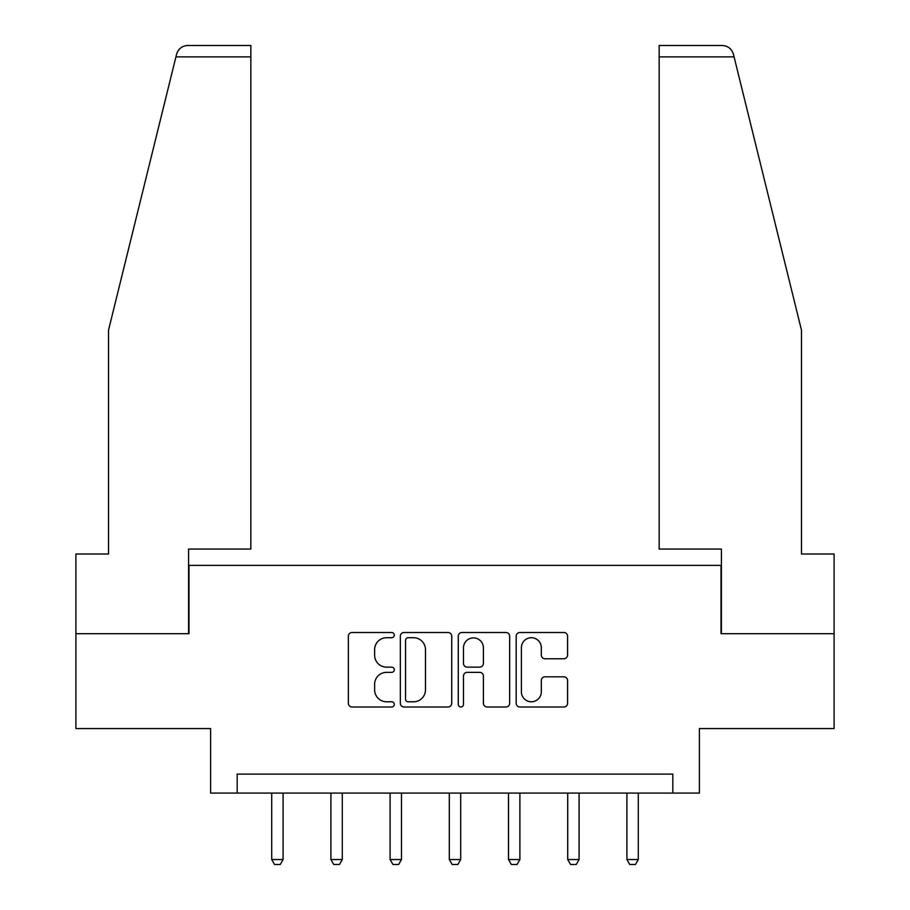 <?xml version="1.0" encoding="UTF-8"?>
<svg xmlns="http://www.w3.org/2000/svg" width="910" height="910" viewBox="0 0 910 910"><rect width="100%" height="100%" fill="white"/><g stroke="black" fill="none" stroke-linecap="round" stroke-linejoin="round"><path stroke-width="1.36" d="M394.28 635.112A2.605 2.605 0 0 0 391.675 632.495L352.102 632.495A3.72 3.72 0 0 0 348.371 636.226L348.371 703.271A3.72 3.72 0 0 0 352.102 707.002L391.675 707.002A2.605 2.605 0 0 0 394.28 704.385A2.605 2.605 0 0 0 391.675 701.781L386.557 701.781A11.921 11.921 0 0 1 374.636 689.86L374.636 684.274A11.921 11.921 0 0 1 386.557 672.354L391.675 672.354A2.605 2.605 0 0 0 394.28 669.749A2.605 2.605 0 0 0 391.675 667.144L386.557 667.144A11.921 11.921 0 0 1 374.636 655.223L374.636 649.638A11.921 11.921 0 0 1 386.557 637.717L391.675 637.717A2.605 2.605 0 0 0 394.28 635.112M563.859 658.76A3.72 3.72 0 0 0 567.59 655.041L567.59 636.226A3.72 3.72 0 0 0 563.859 632.495L519.906 632.495A3.72 3.72 0 0 0 516.186 636.226L516.186 703.271A3.72 3.72 0 0 0 519.906 707.002L563.859 707.002A3.72 3.72 0 0 0 567.59 703.271L567.59 680.555A3.72 3.72 0 0 0 563.859 676.824L545.044 676.824A3.72 3.72 0 0 0 541.325 680.555L541.325 691.816A9.964 9.964 0 0 1 531.36 701.781A9.964 9.964 0 0 1 521.396 691.816L521.396 647.681A9.964 9.964 0 0 1 531.36 637.717A9.964 9.964 0 0 1 541.325 647.681L541.325 655.041A3.72 3.72 0 0 0 545.044 658.76L563.859 658.76M672.82 793.076L699.392 793.076L699.392 728.569L834.106 728.569L834.106 633.701L721.016 633.701L721.016 565.394L188.984 565.394L188.984 633.701L75.894 633.701L75.894 728.569L210.608 728.569L210.608 793.076L672.82 793.076L672.82 774.103L237.18 774.103L237.18 793.076M451.735 636.226A3.72 3.72 0 0 0 448.016 632.495L404.063 632.495A3.72 3.72 0 0 0 400.332 636.226L400.332 703.271A3.72 3.72 0 0 0 404.063 707.002L448.016 707.002A3.72 3.72 0 0 0 451.735 703.271L451.735 636.226M461.984 632.495L505.937 632.495A3.72 3.72 0 0 1 509.668 636.226L509.668 703.271A3.72 3.72 0 0 1 505.937 707.002L487.123 707.002A3.72 3.72 0 0 1 483.403 703.271L483.403 676.084A3.72 3.72 0 0 0 479.672 672.354L467.194 672.354A3.72 3.72 0 0 0 463.474 676.084L463.474 704.385A2.605 2.605 0 0 1 460.87 707.002A2.605 2.605 0 0 1 458.265 704.385L458.265 636.226A3.72 3.72 0 0 1 461.984 632.495M408.158 637.717A2.605 2.605 0 0 0 405.553 640.321L405.553 699.176A2.605 2.605 0 0 0 408.158 701.781L413.561 701.781A11.921 11.921 0 0 0 425.482 689.86L425.482 649.638A11.921 11.921 0 0 0 413.561 637.717L408.158 637.717M483.403 647.863A9.964 9.964 0 0 0 473.439 637.899A9.964 9.964 0 0 0 463.474 647.863L463.474 663.413A3.72 3.72 0 0 0 467.194 667.144L479.672 667.144A3.72 3.72 0 0 0 483.403 663.413L483.403 647.863M271.715 793.076L271.715 859.563L283.09 859.563L283.09 793.076M283.09 859.563L280.246 864.5L274.558 864.5L271.715 859.563M175.926 56.886L176.597 54.156C177.655 51.096 177.655 51.096 176.597 54.156C177.655 51.096 177.655 51.096 176.597 54.156C178.326 48.776 182.011 45.887 187.653 45.5L250.841 45.5L250.841 56.886L175.926 56.886L108.529 330.114L108.529 554.008L75.894 554.008L75.894 633.701M188.597 633.701L188.597 549.071L250.841 549.071L250.841 56.886M834.106 633.701L834.106 554.008L801.471 554.008L801.471 330.114L733.403 54.156C732.345 51.096 732.345 51.096 733.403 54.156C732.345 51.096 732.345 51.096 733.403 54.156C731.674 48.776 727.989 45.887 722.347 45.5L659.159 45.5L659.159 549.071L721.403 549.071L721.403 633.701M330.91 793.076L330.91 859.563L342.296 859.563L342.296 793.076M342.296 859.563L339.453 864.5L333.754 864.5L330.91 859.563M390.106 793.076L390.106 859.563L401.492 859.563L401.492 793.076M401.492 859.563L398.648 864.5L392.949 864.5L390.106 859.563M449.312 793.076L449.312 859.563L460.688 859.563L460.688 793.076M460.688 859.563L457.844 864.5L452.156 864.5L449.312 859.563M508.508 793.076L508.508 859.563L519.894 859.563L519.894 793.076M519.894 859.563L517.051 864.5L511.352 864.5L508.508 859.563M567.703 793.076L567.703 859.563L579.09 859.563L579.09 793.076M579.09 859.563L576.246 864.5L570.547 864.5L567.703 859.563M626.91 793.076L626.91 859.563L638.285 859.563L638.285 793.076M638.285 859.563L635.442 864.5L629.754 864.5L626.91 859.563M734.074 56.886L659.159 56.886"/></g></svg>
